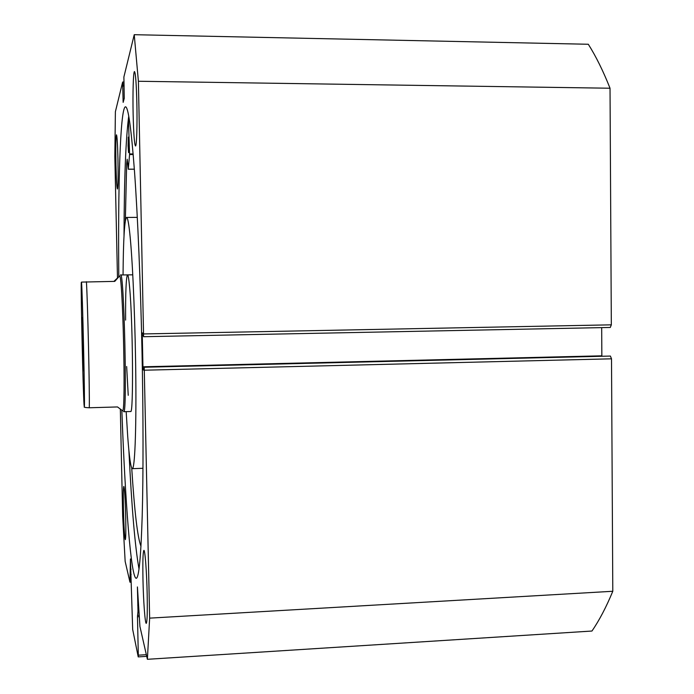 <?xml version="1.0" encoding="UTF-8"?>
<svg xmlns="http://www.w3.org/2000/svg" width="694" height="694" viewBox="0 0 694 694"><rect width="100%" height="100%" fill="white"/><g stroke="black" fill="none" stroke-linecap="round" stroke-linejoin="round"><path stroke-width="1.04" d="M82.187 317.652L83.401 370.717L82.187 317.652M123.515 411.507L123.784 411.707C127.418 415.099 123.983 268.699 120.574 274.971L120.461 275.067M122.517 410.605L122.604 410.605C126.082 413.954 122.76 270.894 119.472 276.117L113.911 281.4M86.412 281.738C87.678 301.309 89.734 391.633 89.283 407.768C85.136 407.586 83.488 407.239 84.364 406.736C85.041 403.127 82.447 289.858 81.502 282.094L114.762 281.382L119.446 276.125M89.283 407.768L117.512 406.944L122.378 410.605M81.502 282.094L81.25 282.545C80.825 293.918 83.046 390.392 84.061 404.966L84.364 406.736M128.416 118.405L129.578 154.51L128.26 169.215L127.202 159.23L126.664 163.628L125.336 220.9M128.078 145.809L128.303 137.126L128.78 143.927L128.555 152.602L128.078 145.809M131.721 468.077C134.515 511.79 137.594 537.859 140.977 546.291M126.664 163.628L127.904 163.628M138.974 616.688L137.481 616.775L138.002 611.371L137.412 586.951L139.928 626.465L147.388 659.3L149.644 618.137L144.222 367.247L610.408 356.065L144.222 367.247M146.72 656.359L138.227 656.897L132.675 629.449L130.42 558.965L129.969 582.188L125.154 561.411L122.665 516.119L120.34 409.269M124.018 235.76C124.2 178.401 125.779 138.505 128.746 116.089M118.795 276.672C117.937 188.482 120.105 109.253 125.319 106.841C128.121 105.878 131.192 127.531 134.532 171.791C137.724 216.285 140.57 283.152 142.001 350.878C143.328 414.422 143.346 475.043 142.201 515.902C140.925 556.519 138.982 577.304 136.371 578.267C131.019 579.646 125.085 500.096 121.849 410.38M133.135 114.31C132.658 93.3 133.3 71.499 134.471 71.551C135.556 72.705 136.354 83.297 136.865 103.328C137.351 125.076 136.649 146.287 135.521 146C134.428 144.612 133.63 134.046 133.135 114.31M115.95 164.886C115.638 147.241 115.811 137.221 116.462 134.818C117.078 135.842 117.572 143.901 117.954 158.987C118.258 176.849 118.084 186.86 117.433 189.002C116.818 187.84 116.323 179.798 115.95 164.886M142.964 579.308C142.652 561.741 142.947 552.103 143.858 550.403C144.977 549.154 146.746 572.09 147.189 594.515C147.484 612.255 147.189 621.859 146.287 623.342C145.107 624.331 143.38 600.926 142.964 579.308M123.428 508.945C123.168 495.247 123.298 487.735 123.818 486.399C124.582 488.368 125.215 498.622 125.718 517.177C125.97 530.979 125.84 538.483 125.328 539.672C124.547 537.468 123.914 527.223 123.428 508.945M610.295 327.455L143.589 336.711L138.392 81.259L134.237 34.7L588.312 44.26C595.946 56.327 603.181 70.979 610.026 88.225L611.327 324.835L610.295 327.455L143.589 336.711L143.398 333.276L142.383 332.929L142.287 335.662L142.947 366.796L601.845 355.822L601.681 327.629M610.408 356.065L611.509 358.815L612.793 591.271C606.244 607.111 599.295 620.367 591.947 631.037L147.388 659.3M144.161 369.676L143.164 369.702L144.178 370.535L144.109 367.152M143.164 369.702L142.947 366.796M124.061 83.974L122.795 83.957L122.717 86.013L123.15 102.365L124.261 98.322L123.888 76.991L134.237 34.7M122.795 83.957L122.647 82.048L124.018 82.074M117.477 277.912L114.831 156.428L115.386 111.725L122.647 82.048M138.227 656.897L138.306 655.188L146.339 654.685M137.481 616.775L138.306 655.188M138.392 81.259L610.026 88.225M612.793 591.271L149.644 618.137M122.829 85.562L124.096 85.579M122.717 86.013L124.105 86.039M139.017 569.002C135.052 547.011 131.687 507.531 128.902 450.579M130.368 569.193L131.105 569.158M137.75 605.194L138.418 605.159M123.784 411.707L130.68 411.499C133.578 414.795 132.91 322.294 129.648 287.706C128.876 278.997 128.156 274.72 127.479 274.893C126.108 277.322 125.484 292.391 125.605 320.099M126.169 411.637L127.696 436.248C129.266 457.598 130.845 468.407 132.407 468.676C134.705 468.233 136.267 433.316 135.842 380.702C135.417 328.184 133.005 267.485 130.298 238.476C128.937 224.058 127.679 217.04 126.516 217.43C124.486 220.241 123.332 239.413 123.055 274.937M126.655 366.51L128.234 395.311M129.578 153.938L133.144 153.955M128.269 169.163L134.341 169.18M129.578 154.51L133.196 154.528M137.976 610.529L138.644 610.494M143.684 333.935L611.327 324.835M611.509 358.815L144.447 370.206M143.45 335.636L142.287 335.662M123.02 100.413L123.688 100.422M130.359 574.493L131.149 574.45M138.757 612.776L137.976 612.819M137.507 615.335L138.887 615.257M132.771 274.833L120.661 274.971M128.26 169.215L134.35 169.232M122.665 82.022L124.018 82.039M129.969 582.188L131.045 582.127M137.299 217.387L126.698 217.43M142.973 468.285L132.407 468.676"/></g></svg>
